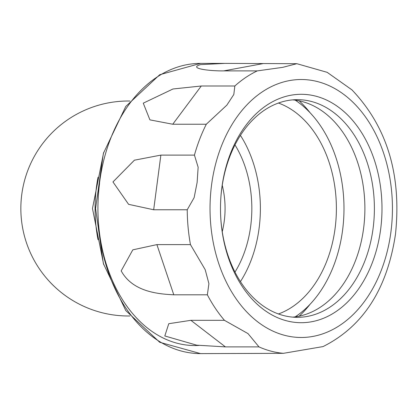 <?xml version="1.0" encoding="UTF-8"?>
<svg xmlns="http://www.w3.org/2000/svg" width="417" height="417" viewBox="0 0 417 417"><rect width="100%" height="100%" fill="white"/><g stroke="black" fill="none" stroke-linecap="round" stroke-linejoin="round"><path stroke-width="0.63" d="M129.864 101.023A107.487 107.487 0 0 0 20.85 208.5A107.487 107.487 0 0 0 129.864 315.977L128.337 315.987A107.487 107.487 0 0 1 20.85 208.5A107.487 107.487 0 0 1 128.337 101.013L129.875 101.013M222.251 185.299A96.739 96.739 0 0 1 222.251 231.701M278.436 103.041A108.832 76.952 -90 0 1 336.389 208.5A108.832 76.952 -90 0 1 278.436 313.959M240.432 135.389A108.832 76.952 -90 0 1 240.432 281.611M234.985 272.082A96.739 68.404 90 0 0 251.837 208.5A96.739 68.404 90 0 0 234.985 144.918M95.071 208.693L95.107 205.148M103.671 152.429L92.47 208.5L103.671 264.576M98.005 177.303A119.58 84.557 90 0 0 98.005 239.697M310.133 112.799A128.983 91.203 90 0 0 299.224 100.846M299.224 316.154A128.983 91.203 90 0 0 310.133 304.202M295.22 316.842A119.58 84.557 90 0 0 343.989 208.5A119.58 84.557 90 0 0 295.22 100.158M173.795 294.809C158.517 294.016 132.742 292.036 121.185 270.868L132.809 249.84L156.901 244.612L190.46 244.612L205.211 269.71L208.912 283.675L207.353 294.809L173.795 294.809L156.901 244.612M225.42 346.892L196.668 345.161L164.804 335.966L168.776 323.701L190.887 320.324L224.45 320.324L248.016 333.605L258.978 346.892L225.42 346.892L190.887 320.324M200.53 353.606A145.106 102.608 -90 0 1 99.658 181.942A145.106 102.608 -90 0 1 200.53 63.394L159.721 74.726L125.757 106.471L103.38 153.393L95.566 208.5L103.38 263.601L125.757 310.529L159.721 342.274L200.53 353.606L283.414 353.324L323.045 346.584C363.066 326.542 387.216 289.08 395.488 234.208C401.686 174.952 387.164 126.836 351.917 89.853L327.152 72.323L296.847 63.697M352.412 90.327L351.922 89.853M223.726 70.89C209.032 71.078 187.858 68.341 200.52 64.619L224.972 63.394L296.836 63.697L282.742 67.345L257.284 70.89L223.726 70.89L262.7 63.676M172.747 124.235L149.917 119.872L143.26 103.166L172.966 88.988L201.281 85.996L234.839 85.996L233.817 94.477L226.874 105.115L206.306 124.235L172.747 124.235L201.281 85.996M112.96 181.942L134.41 160.191L160.868 155.108L194.431 155.108L198.138 167.233L197.132 182.432L194.14 197.637L187.233 209.761L153.675 209.761L128.598 204.335L112.96 181.942M221.849 187.598A114.206 80.757 90 0 0 220.484 208.5A114.206 80.757 90 0 0 293.818 322.221A114.206 80.757 90 0 0 380.627 229.402A114.206 80.757 90 0 0 316.018 96.223A114.206 80.757 90 0 0 221.849 187.598M221.781 188.583A108.832 76.952 90 0 0 220.484 208.5A108.832 76.952 90 0 0 297.436 317.332A108.832 76.952 90 0 0 373.09 228.417A108.832 76.952 90 0 0 297.436 99.668A108.832 76.952 90 0 0 221.781 188.583M292.687 317.123A108.832 76.952 90 0 0 363.593 228.417A108.832 76.952 90 0 0 292.687 99.877M206.306 124.235A145.106 102.608 90 0 0 194.431 155.108M257.284 70.89A145.106 102.608 90 0 0 234.839 85.996M258.978 346.892A145.106 102.608 90 0 0 283.414 353.324M207.353 294.809A145.106 102.608 90 0 0 224.45 320.324M187.233 209.761A145.106 102.608 90 0 0 190.46 244.612M211.57 184.893A128.983 91.203 90 0 0 284.545 335.304A128.983 91.203 90 0 0 390.901 232.107A128.983 91.203 90 0 0 317.931 81.696A128.983 91.203 90 0 0 211.57 184.893M160.868 155.108L153.675 209.761M99.564 183.417A137.047 96.906 90 0 0 198.909 345.422M95.107 205.164L95.071 208.281M200.53 63.394L224.972 63.394"/></g></svg>
